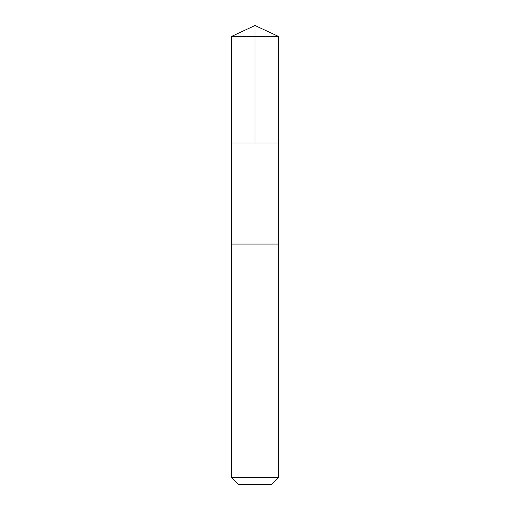 <?xml version="1.0" encoding="UTF-8"?>
<svg xmlns="http://www.w3.org/2000/svg" width="510" height="510" viewBox="0 0 510 510"><rect width="100%" height="100%" fill="white"/><g stroke="black" fill="none" stroke-linecap="round" stroke-linejoin="round"><path stroke-width="0.76" d="M231.508 142.985L278.492 142.985L278.498 36.459L231.502 36.459L231.508 142.985L278.492 142.985L278.492 244.073L231.508 244.073L231.508 142.985M243.142 244.073L231.502 244.073L231.502 477.717L278.498 477.717L278.498 244.073L243.142 244.073M278.498 477.717L271.715 484.5L238.285 484.5L231.502 477.717M255 142.985L255 25.5L231.502 36.459M255 25.5L278.498 36.459"/></g></svg>
